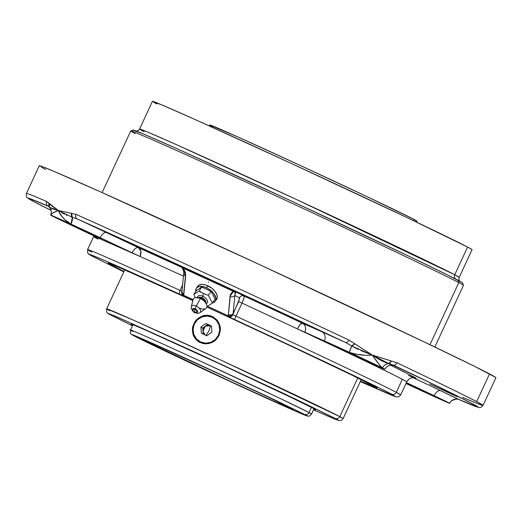 <?xml version="1.0" encoding="UTF-8"?>
<svg xmlns="http://www.w3.org/2000/svg" width="522" height="522" viewBox="0 0 522 522"><rect width="100%" height="100%" fill="white"/><g stroke="black" fill="none" stroke-linecap="round" stroke-linejoin="round"><path stroke-width="0.78" d="M290.663 408.021A3.569 3.465 -62.3 0 0 290.839 408.106C288.666 406.782 255.323 390.645 202.308 366.216C149.762 342.034 140.314 338.458 148.215 342.425A3.569 3.465 -62.3 0 0 150.114 342.706A3.569 3.465 117.7 0 1 148.215 342.425L229.673 381.053L273.463 401.04L292.822 409.241L269.254 397.542L209.381 369.478L160.978 347.437L147.054 341.466L146.225 341.297L148.215 342.425C150.388 343.757 183.731 359.886 236.747 384.316C289.292 408.504 298.741 412.073 290.839 408.106A3.569 3.465 117.7 0 1 290.663 408.021M134.506 336.109A3.569 3.465 -62.3 0 0 134.683 336.194C125.28 331.477 136.523 335.731 199.039 364.5L275.107 400.067L304.365 414.337A3.569 3.465 -62.3 0 0 309.017 412.55L278.67 397.751L199.782 360.865C134.944 331.026 123.29 326.615 133.038 331.516A99.793 1.22 24.9 0 1 130.513 330.015A99.793 1.22 24.9 0 1 210.581 365.85A99.793 1.22 24.9 0 1 309.017 412.55L311.412 407.388L309.017 412.55A99.793 1.22 24.9 0 1 311.543 414.05L309.017 412.55A3.569 3.465 117.7 0 1 304.365 414.337L306.734 415.688L305.748 415.486L289.188 408.38L231.598 382.156L166.936 351.9L132.314 334.85L149.866 342.158L207.456 368.382L272.112 398.638L304.365 414.337C313.768 419.062 302.532 414.807 240.009 386.039L163.941 350.471L134.683 336.194A3.569 3.465 117.7 0 1 134.552 336.135M128.151 271.597L125.919 270.383M339.822 416.634L222.47 360.832L133.234 320.064L106.658 308.828A130.35 1.592 24.9 0 1 211.247 355.639A130.35 1.592 24.9 0 1 339.822 416.634L357.779 377.948L339.822 416.634A130.35 1.592 24.9 0 1 343.124 418.592L339.822 416.634A3.569 3.465 117.7 0 1 335.176 418.422A3.569 3.465 -62.3 0 0 339.822 416.634M111.427 315.379A3.569 3.465 -62.3 0 0 111.604 315.464C105.418 312.313 107.473 312.906 117.763 317.252L196.396 352.761L296.62 399.617L335.176 418.422L283.348 393.314L196.396 352.761L115.447 316.26L108.583 313.565L109.496 314.322L132.471 325.793L111.604 315.464A3.569 3.465 117.7 0 1 111.473 315.405M313.024 408.224A101.66 1.24 24.9 0 1 315.601 409.731A101.66 1.24 24.9 0 1 313.807 409.176L315.523 409.653L313.024 408.224L292.235 397.986L219.645 363.841L149.794 331.966L134.134 325.18L131.329 324.142L132.771 325.147A101.66 1.24 24.9 0 1 131.192 324.129A101.66 1.24 24.9 0 1 213.309 360.904A101.66 1.24 24.9 0 1 313.024 408.224M212.291 316.482L216.708 319.725L219.566 324.482L220.415 330.015L219.083 335.463L215.775 339.998L211.005 342.928L205.524 343.828L200.18 342.576L197.818 341.179L194.197 337.14L193.068 334.661L192.344 329.199L192.781 326.42L195.143 321.337L196.99 319.21L201.642 316.215L206.999 315.255L209.713 315.601L212.924 316.795L216.708 319.725L218.372 321.963L220.258 327.196L220.415 330.015L219.083 335.463L215.775 339.998L213.524 341.695L208.298 343.652L205.524 343.828L202.777 343.469L197.818 341.179L195.802 339.346L193.068 334.661L192.344 329.199L192.781 326.42L195.143 321.337L196.99 319.21L201.642 316.215L204.278 315.464L206.999 315.255L212.291 316.482M109.959 310.786A130.35 1.592 24.9 0 1 106.658 308.828C106.899 314.029 105.405 311.503 111.447 315.386L132.471 325.8M313.5 409.829L334.7 419.036L338.295 420.203L335.176 418.422L337.095 419.969L313.5 409.829L337.695 420.203L339.926 420.673L341.623 420.21L343.124 418.592L361.315 379.403M208.93 330.948L205.968 335.476L208.93 330.948L210.51 325.695L208.93 330.948M211.443 326.243L205.929 323.464L207.769 324.43L205.257 326.243L207.828 325.252L211.43 326.113L207.769 324.43L202.751 328.057L200.911 327.092L205.929 323.464L211.423 325.989L211.893 332.149L206.882 335.776L201.388 333.245L200.911 327.092L201.388 333.245L206.882 335.776L211.893 332.149L211.423 325.989L205.929 323.464L200.911 327.092L202.751 328.057L202.986 331.131L203.482 328.397L205.257 326.243L202.751 328.057L203.273 332.494L205.068 334.941L202.986 331.131L205.257 326.243L210.51 325.695L211.664 326.426M213.093 316.887A14.381 13.963 -62.3 0 0 212.611 316.652L212.154 317.226A13.663 13.265 117.7 0 1 218.45 335.17A13.663 13.265 117.7 0 1 200.65 342.014L200.507 342.719L200.65 342.014L196.481 338.948L193.819 334.458L193.068 329.238L194.354 324.071L197.473 319.751L201.955 316.932L207.11 316.045L212.154 317.226L216.33 320.293L218.992 324.782L219.736 330.002L218.45 335.17L215.332 339.489L210.855 342.308L205.701 343.189L200.65 342.014A13.663 13.265 117.7 0 1 194.354 324.071A13.663 13.265 117.7 0 1 212.154 317.226L212.611 316.652A14.381 13.963 117.7 0 1 213.087 316.887M199.704 342.347A14.381 13.963 117.7 0 1 194.073 323.444A14.381 13.963 117.7 0 1 212.611 316.652A14.381 13.963 -62.3 0 0 194.073 323.444A14.381 13.963 -62.3 0 0 199.704 342.347M202.986 331.131L203.215 334.087L202.986 331.131M416.778 221.139L414.057 219.429L413.907 220.858L414.057 219.429A114.174 1.396 -155.1 0 0 301.657 166.094A114.174 1.396 -155.1 0 0 209.824 124.986L209.035 125.795M416.843 222.261L416.947 221.132A114.174 1.396 -155.1 0 0 414.057 219.429L367.377 196.814L299.06 164.893L237.242 136.686L209.909 125.104M210.816 125.678L212.715 126.709M194.171 312.515L195.202 309.259L194.171 312.515L193.101 311.438L193.29 309.337A2.16 1.194 34.2 0 1 195.202 309.259A2.16 1.194 34.2 0 1 196.859 311.764A2.16 1.194 34.2 0 1 196.853 311.771L196.057 312.476L194.171 312.515M197.42 297.631A5.716 3.158 34.2 0 1 202.81 296.228A5.716 3.158 34.2 0 1 207.156 300.254A5.716 3.158 34.2 0 1 206.223 303.608A5.716 3.158 34.2 0 0 207.156 300.254A5.716 3.158 34.2 0 0 202.81 296.228A1.435 0.346 -65.3 0 1 202.099 297.808A1.435 0.346 114.7 0 0 202.81 296.228L203.469 293.514L202.81 296.228A5.716 3.158 34.2 0 0 197.473 298.114M205.831 302.975A4.672 2.584 -145.8 0 0 202.099 297.808A4.672 2.584 -145.8 0 0 198.347 297.599M204.644 294.03L199.012 291.093L193.825 294.428L195.293 297.749L193.825 294.428L196.553 290.415L201.74 287.08L211.025 291.354L215.136 298.969L212.408 302.988L208.304 295.374L204.644 294.03M210.973 304.026L212.408 302.988L208.304 295.374L203.469 293.514L199.012 291.093L201.74 287.08L211.025 291.354L208.304 295.374L211.025 291.354L215.136 298.969L212.408 302.988L209.629 304.933L210.973 304.026M208.996 305.331L209.629 304.933L208.996 305.331M207.227 306.323L208.382 305.69L207.227 306.323M198.151 297.755A4.672 2.584 34.2 0 1 202.099 297.808A1.435 0.346 -65.3 0 1 201.662 298.251A5.07 2.799 -145.8 0 0 198.562 297.664M206.595 304.548L205.609 302.055A5.07 2.799 -145.8 0 0 201.662 298.251L200.422 298.617A7.908 4.372 34.2 0 1 206.595 304.548A7.908 4.372 34.2 0 1 199.489 308.111M200.18 312.521A5.357 2.962 -145.8 0 0 196.252 306.068L200.422 298.617L196.252 306.068A5.357 2.962 34.2 0 1 199.959 312.717L205.89 308.437A7.908 4.372 -145.8 0 0 200.422 298.617A7.908 4.372 -145.8 0 0 193.055 299.719L191.267 306.812A5.357 2.962 34.2 0 1 196.252 306.068A2.59 0.62 114.7 0 0 195.241 308.828A2.878 1.592 34.2 0 1 197.597 311.393A2.878 1.592 34.2 0 1 195.809 312.58M200.494 291.459L200.317 292.144L200.494 291.459M195.404 312.476L197.088 312.489L197.61 311.725L197.277 310.57L195.737 309.089L193.055 308.626L192.533 309.389L193.16 310.949M193.231 309.442L194.119 308.991L195.567 309.455L196.879 310.871L196.781 311.862M195.319 311.993L194.947 311.849M192.918 310.616A2.878 1.592 34.2 0 1 192.892 308.73A2.878 1.592 34.2 0 1 195.241 308.828A2.59 0.62 -65.3 0 1 196.252 306.068A5.357 2.962 -145.8 0 0 191.248 306.871M196.409 297.631A7.908 4.372 34.2 0 1 200.422 298.617L201.662 298.251A5.07 2.799 -145.8 0 0 199.091 297.625L196.409 297.631M205.714 302.336A5.07 2.799 -145.8 0 0 201.662 298.251A1.435 0.346 114.7 0 0 202.099 297.808A4.672 2.584 34.2 0 1 205.942 302.564M201.74 287.08L199.012 291.093L193.825 294.428L196.553 290.415L201.74 287.08M215.364 301.155L216.708 299.171A11.504 6.362 -145.8 0 0 207.867 285.808L206.523 287.785A11.504 6.362 34.2 0 1 215.364 301.155A11.504 6.362 34.2 0 1 212.474 302.89L214.96 301.651L215.991 299.367L215.925 297.925L213.498 293.116L208.487 288.829L204.533 287.009L199.15 286.506L196.729 287.733L196.024 288.764L195.783 291.557A11.504 6.362 34.2 0 1 196.324 288.229A11.504 6.362 34.2 0 1 206.523 287.785L207.867 285.808A11.504 6.362 -145.8 0 0 197.675 286.245L196.324 288.229M197.375 286.78L199.13 284.986L202.118 284.373L205.877 285.025L211.697 288.118L214.842 291.132L216.826 294.382L217.335 297.383L216.304 299.667M356.428 356.317L334.263 345.766L361.576 358.216L369.948 362.372L359.749 357.838L334.478 345.825L363.358 359.064L370.163 362.431L356.428 356.317L356.624 355.887L356.428 356.317M406.246 382.959L435.113 396.557L407.812 384.127L435.126 396.576L406.246 382.959M65.739 222.176L101.137 238.541L65.739 222.176M430.089 384.146L457.187 396.674L430.089 384.146M51.26 209.537L50.778 209.329M111.878 265.326L112.706 264.726L111.878 265.326L124.014 271.433A148.274 1.814 24.9 0 1 111.878 265.326A148.274 1.814 24.9 0 1 108.132 263.095A148.274 1.814 24.9 0 1 192.84 300.581L121.528 268.465L108.341 263.101L111.878 265.326M373.347 385.738A148.274 1.814 24.9 0 1 377.106 387.95A148.274 1.814 24.9 0 1 360.48 381.197L376.995 387.82L351.313 374.809L288.999 345.186L206.856 307.014A148.274 1.814 24.9 0 1 373.347 385.738M434.819 347.026L463.451 285.338A183.385 2.238 -155.1 0 0 458.805 282.591L429.971 344.703L458.805 282.591L457.977 280.229A181.584 2.218 -155.1 0 0 279.864 195.711A181.584 2.218 -155.1 0 0 133.182 130.024L130.794 130.898A183.385 2.238 24.9 0 1 278.931 197.238A183.385 2.238 24.9 0 1 458.805 282.591A183.385 2.238 -155.1 0 0 277.919 196.768A183.385 2.238 -155.1 0 0 130.768 130.918L102.136 192.598M135.413 133.665A183.385 2.238 24.9 0 1 130.794 130.898M51.163 210.392A248.113 3.034 24.9 0 1 34.452 201.949A3.595 3.491 117.7 0 1 34.276 201.857A3.595 3.491 -62.3 0 0 34.452 201.949L28.736 198.751L28.175 198.21L29.154 198.393L48.5 206.32M471.934 249.529L467.601 247.056L454.734 274.774A3.595 3.491 -62.3 0 0 455.615 279.002A3.595 3.491 117.7 0 1 454.734 274.774L459.197 277.417L472.064 249.699A176.195 2.153 -155.1 0 0 467.601 247.056A176.195 2.153 -155.1 0 0 293.808 164.6A176.195 2.153 -155.1 0 0 152.431 101.327L139.563 129.051A176.195 2.153 24.9 0 1 280.94 192.318A176.195 2.153 24.9 0 1 454.734 274.774L467.601 247.056L408.543 218.307L290.147 162.903L194.745 119.368L162.238 105.072L152.561 101.496M363.867 355.084L355.019 354.073L349.251 352.246L297.357 328.906A172.599 2.108 -155.1 0 0 242.012 303.112L235.957 316.156L232.884 314.707A3.595 3.191 116.2 0 1 228.473 316.645L234.613 319.549A169.004 2.062 24.9 0 1 391.624 394.156A3.595 3.491 -62.3 0 0 396.309 392.355A172.599 2.108 -155.1 0 0 235.957 316.156L234.613 319.549L311.706 355.567L377.373 386.991L391.624 394.156L393.953 396.133L360.291 381.608L396.609 396.981L398.788 396.759L400.681 394.945L396.309 392.355A3.595 3.491 117.7 0 1 391.624 394.156L395.656 396.694L390.991 394.965L360.291 381.608M123.825 271.845L93.601 256.909A3.595 3.491 -62.3 0 1 93.425 256.824L123.825 271.845L93.601 256.909A3.595 3.491 117.7 0 1 93.471 256.85M101.137 239.337L100.903 239.246A172.599 2.108 -155.1 0 0 93.627 236.557A172.599 2.108 -155.1 0 0 97.999 239.141M100.961 239.272A172.599 2.108 -155.1 0 1 140.079 256.478L140.881 251.206L138.526 247.741C141.129 249.457 141.651 252.374 140.079 256.478L132.092 252.785C134.141 248.903 136.288 247.219 138.526 247.741C136.288 247.219 134.141 248.903 132.092 252.785L100.191 237.686A7.204 3.719 115.3 0 1 106.638 232.649L77.093 218.875A43.163 0.529 24.9 0 1 106.638 232.649L138.526 247.741A179.803 2.199 24.9 0 1 181.682 267.316L138.526 247.741L106.638 232.649A7.204 3.719 -64.7 0 0 100.191 237.686A35.959 0.437 -155.1 0 0 70.999 224.108A7.204 2.727 114.6 0 0 72.304 217.335L58.392 210.503L71.56 213.322L58.392 210.503L49.518 207.312A3.595 3.171 -39.5 0 1 49.401 207.175A3.595 3.171 -39.5 0 1 49.244 203.515L49.518 207.312L52.944 208.983L58.392 210.503L72.304 217.335L70.999 224.108C64.532 220.16 60.33 215.632 58.392 210.503C53.107 212.454 50.543 214.013 50.706 215.181A35.959 0.437 -155.1 0 0 51.482 215.612A35.959 0.437 -155.1 0 0 66.183 222.731L100.903 239.246L140.079 256.478A172.599 2.108 -155.1 0 1 183.444 276.151A172.599 2.108 -155.1 0 0 140.079 256.478L78.313 227.468L50.706 215.181A35.959 0.437 24.9 0 1 50.575 215.071A35.959 0.437 24.9 0 1 70.999 224.108L64.584 219.462L61.537 215.854L58.392 210.503L46.719 201.492A3.595 3.282 113.3 0 0 48.181 206.157L48.194 206.164A248.113 3.034 24.9 0 0 34.452 201.949L51.117 210.366L34.289 201.87L27.398 197.825C26.505 197.538 26.178 196.083 26.42 193.453A251.708 3.073 24.9 0 1 46.719 201.492L51.234 205.427L58.392 210.503L52.552 213.093L50.706 215.181A35.959 0.437 -155.1 0 0 51.482 215.612L101.203 239.35M144.026 131.688A176.195 2.153 24.9 0 1 139.563 129.051L147.334 131.935L175.49 144.235L296.111 199.345L454.734 274.774A176.195 2.153 24.9 0 1 459.197 277.417L458.871 279.1L459.621 281.104M360.865 350.595L372.251 355.045L354.627 343.678L351.684 345.995L345.995 342.706L351.684 345.995A7.204 0.698 -65.2 0 1 349.251 352.246A35.959 0.437 -155.1 0 0 324.384 340.931L297.357 328.906A172.599 2.108 -155.1 0 0 242.012 303.112L235.957 316.156A172.599 2.108 24.9 0 1 396.309 392.355L402.364 379.311L396.309 392.355A172.599 2.108 24.9 0 1 400.681 394.945L406.736 381.895A172.599 2.108 -155.1 0 0 402.364 379.311A172.599 2.108 -155.1 0 0 361.485 359.247L384.812 369.211L382.469 367.958L380.342 366.053L372.251 355.045C364.715 355.802 357.041 354.869 349.251 352.246A35.959 0.437 24.9 0 1 382.469 367.958L349.251 352.246L351.684 345.995A3.595 1.514 -51.1 0 0 354.627 343.678L348.853 340.024A3.595 1.462 115.2 0 1 345.995 342.706L321.839 331.757A43.163 0.529 24.9 0 1 345.995 342.706C262.103 303.119 131.727 243.082 77.093 218.875L200.389 274.924L345.995 342.706A3.595 1.462 -64.8 0 0 348.853 340.024C263.74 299.863 131.479 238.952 76.055 214.398A3.595 2.825 114 0 0 77.093 218.875L72.304 217.335L77.093 218.875A3.595 2.825 -66 0 1 76.055 214.398L71.56 213.322A3.595 2.812 93.9 0 0 72.304 217.335L71.56 213.322L76.055 214.398A251.708 3.073 24.9 0 1 348.853 340.024L372.251 355.045L396.864 362.744A251.708 3.073 24.9 0 1 476.664 401.633L489.525 373.928A251.708 3.073 -155.1 0 0 241.249 256.126A251.708 3.073 -155.1 0 0 39.281 165.742L26.42 193.453M91.944 252.191A172.599 2.108 24.9 0 1 87.572 249.601A172.599 2.108 24.9 0 1 180.051 290.415L182.583 284.966L180.051 290.415A172.599 2.108 -155.1 0 0 87.592 249.588M101.203 239.357L100.903 239.246A172.599 2.108 -155.1 0 0 93.627 236.557L93.908 235.853M183.731 273.247A3.595 2.871 5.6 0 0 185.63 276.034A3.595 2.871 -174.4 0 1 183.737 273.202L181.963 291.283L180.051 290.415A3.595 1.488 114.6 0 0 179.875 294.336A169.004 2.062 24.9 0 0 93.601 256.909L89.627 254.677L89.353 254.358L90.234 254.566L104.987 260.661L183.457 295.941L183.555 295.256L181.956 293.416L181.963 291.283A3.595 2.871 5.6 0 0 183.855 294.108L185.63 276.034L183.463 268.347L233.445 291.367A3.595 2.76 -108.4 0 0 235.644 292.405L236.818 292.216L179.751 265.933L236.818 292.216L233.445 291.367L235.644 292.405L234.874 295.459A3.595 2.871 -174.4 0 1 230.019 296.476A3.595 2.871 5.6 0 0 234.874 295.459L235.181 292.849L236.557 292.157L244.094 296.039A3.595 3.491 -62.3 0 0 239.409 297.84A3.595 3.491 117.7 0 1 244.094 296.039C244.498 296.75 243.8 299.106 242.012 303.112L238.671 301.527L239.409 297.84L234.874 295.459L233.099 313.533A3.595 2.871 -174.4 0 1 228.244 314.551A3.595 2.871 5.6 0 0 233.099 313.533L232.884 314.707L228.473 316.645A3.595 0.861 -65.3 0 1 228.303 315.862L228.473 316.645L234.613 319.549L235.957 316.156L232.884 314.707L230.796 315.908L228.303 315.862A3.595 2.643 -9.9 0 0 232.884 314.707L239.585 298.61L239.409 297.84L234.874 295.459L233.099 313.533L238.671 301.527L242.012 303.112L243.885 298.33L244.094 296.039A179.803 2.199 24.9 0 1 302.355 323.183L300.078 324.521L297.357 328.906C299.576 324.684 301.246 322.779 302.355 323.183C305.422 324.697 306.27 327.751 304.894 332.357C306.394 328.227 305.553 325.167 302.355 323.183L321.839 331.757A7.204 6.173 -66.3 0 1 324.384 340.931A7.204 6.173 113.7 0 0 321.839 331.757L302.355 323.183L235.122 291.622L233.445 291.367L230.019 296.476L228.303 315.862L207.397 306.231L228.303 315.862L230.391 294.695L232.153 292.059L233.445 291.367L183.463 268.347L185.245 272.073L185.63 274.083L183.555 295.256L193.075 299.641L183.555 295.256L183.855 294.108A3.595 2.871 -174.4 0 1 181.956 291.322A3.595 2.982 24.5 0 0 183.555 295.256A3.595 0.861 114.7 0 0 183.724 296.039L192.918 300.274L183.724 296.039A3.595 3.595 -174.5 0 1 181.656 292.49M208.252 282.441L208.546 282.03M153.964 102.384L156.894 103.969M361.263 359.143A172.599 2.108 -155.1 0 0 297.716 329.075M440.62 390.684L413.287 377.752L440.62 390.684A43.163 0.529 24.9 0 1 458.251 399.226L440.62 390.684A7.204 3.719 -64.7 0 0 434.18 395.722L406.416 382.587L434.18 395.722A7.204 3.719 115.3 0 1 440.62 390.684M408.472 375.481L415.453 378.235L416.21 378.424L415.473 377.752L389.967 364.839M393.138 365.296L432.294 383.774L471.979 403.434L477.695 406.631L478.25 407.167L477.271 406.99L458.251 399.226L455.895 399.095M456.802 396.446L429.717 383.931L456.802 396.446M181.056 266.742L180.429 266.305M449.788 403.382L449.657 403.271A35.959 0.437 24.9 0 1 449.788 403.382A35.959 0.437 24.9 0 1 429.358 394.345L448.94 403.095L449.716 403.375L450.016 402.677L449.657 403.271C450.949 400.622 453.207 399.232 456.43 399.095L458.342 399.265A3.595 3.282 -66.7 0 1 458.251 399.226A3.595 3.282 113.3 0 0 458.349 399.271L479.065 407.486C479.848 407.989 481.173 407.297 483.039 405.405L495.9 377.7A251.708 3.073 -155.1 0 0 489.525 373.928L476.664 401.633A251.708 3.073 24.9 0 1 483.039 405.405A251.708 3.073 24.9 0 1 462.74 397.366M495.717 377.458L474.805 366.464L422.35 341.055L258.325 264.034L99.735 191.522L53.283 171.092L42.041 166.518L39.463 165.983M41.473 167.249L45.655 169.519M462.44 282.774L447.354 274.846L409.516 256.511L291.185 200.95L176.769 148.633L143.263 133.9L133.293 130.213M429.358 394.345A35.959 0.437 -155.1 0 1 405.992 383.507L429.365 394.351M449.657 403.271L434.18 395.722A35.959 0.437 -155.1 0 1 449.657 403.271A7.204 7.171 -57.9 0 1 456.43 399.095A3.595 3.158 87 0 0 456.77 399.095M358.275 349.459L351.684 345.995L372.251 355.045C378.261 359.273 383.833 362.137 388.975 363.638C385.928 363.867 383.755 365.309 382.469 367.958C379.938 365.7 376.532 361.394 372.251 355.045L369.53 355.13M297.357 328.906L359.645 358.333M184.031 271.544L184.142 272.092A3.595 2.871 -174.4 0 0 183.737 273.202C184.246 272.889 183.737 271.146 182.224 267.969L182.119 267.76A3.595 1.657 144.3 0 0 182.23 267.969A3.595 1.657 144.3 0 0 183.463 268.347L179.751 265.933L182.224 267.969M406.736 381.889A172.599 2.108 -155.1 0 0 402.364 379.311A172.599 2.108 -155.1 0 0 361.485 359.247L361.537 359.129M386.28 362.862A7.204 6.173 -66.3 0 1 386.73 362.875M360.558 358.699L380.049 367.273A35.959 0.437 -155.1 0 0 384.831 369.243A35.959 0.437 -155.1 0 0 382.469 367.958A7.204 6.669 116.6 0 1 388.975 363.638L393.229 365.335M66.718 215.488A7.204 3.719 -64.7 0 0 66.235 214.953A7.204 3.719 115.3 0 1 66.718 215.488M64.656 214.15A43.163 0.529 24.9 0 1 61.772 212.78L64.643 214.144M182.367 290.173A3.595 2.871 -174.4 0 0 181.956 291.322L181.663 292.431L183.724 296.039L179.875 294.336A3.595 1.488 -65.4 0 1 180.051 290.415L181.963 291.263M449.905 403.128C450.042 401.529 452.137 400.191 456.189 399.115L456.176 399.115M456.75 399.095L458.251 399.226C502.118 418.337 470.635 401.79 393.32 365.1A3.595 2.225 -64.5 0 0 396.864 362.744A3.595 2.225 115.5 0 1 393.32 365.1L388.975 363.638L391.148 360.963A3.595 2.095 100.2 0 1 388.975 363.638L372.251 355.045L396.864 362.744C435.824 381.275 462.42 394.24 476.664 401.633L483.039 405.405M26.42 193.447A251.708 3.073 -155.1 0 1 46.719 201.492A3.595 3.282 -66.7 0 0 48.181 206.157L48.37 206.242M458.805 282.591A183.385 2.238 24.9 0 1 463.451 285.312L462.57 282.917A181.584 2.218 -155.1 0 0 457.977 280.229L458.805 282.591M147.087 341.479L146.936 341.44C143.974 338.993 281.423 402.56 290.676 408.028L292.092 408.785M132.973 324.717L130.513 330.015C130.715 334.687 128.758 332.24 134.526 336.122C145.99 342.282 217.785 376.036 265.326 397.627L292.842 409.998L308.182 416.125C308.874 416.602 309.996 415.91 311.543 414.05L314.003 408.746M124.849 269.639L106.658 308.828M194.686 312.678L197.805 313.435L199.959 312.717M193.244 311.699L191.228 308.502L191.267 306.812M48.481 206.307L49.407 207.182M93.438 256.831C85.954 252.681 89.562 254.612 87.742 252.987L87.572 249.601L93.627 236.557M406.736 381.895C410.703 375.853 413.417 378.339 414.69 377.928L414.677 377.928M378.228 358.784L380.466 359.769M393.418 365.393C389.993 364.467 387.128 365.746 384.831 369.237M49.597 207.41C51.437 210.249 51.802 212.722 50.693 214.816M139.563 129.051L138.5 130.376L136.47 131.1M181.663 292.431L181.969 291.283"/></g></svg>
